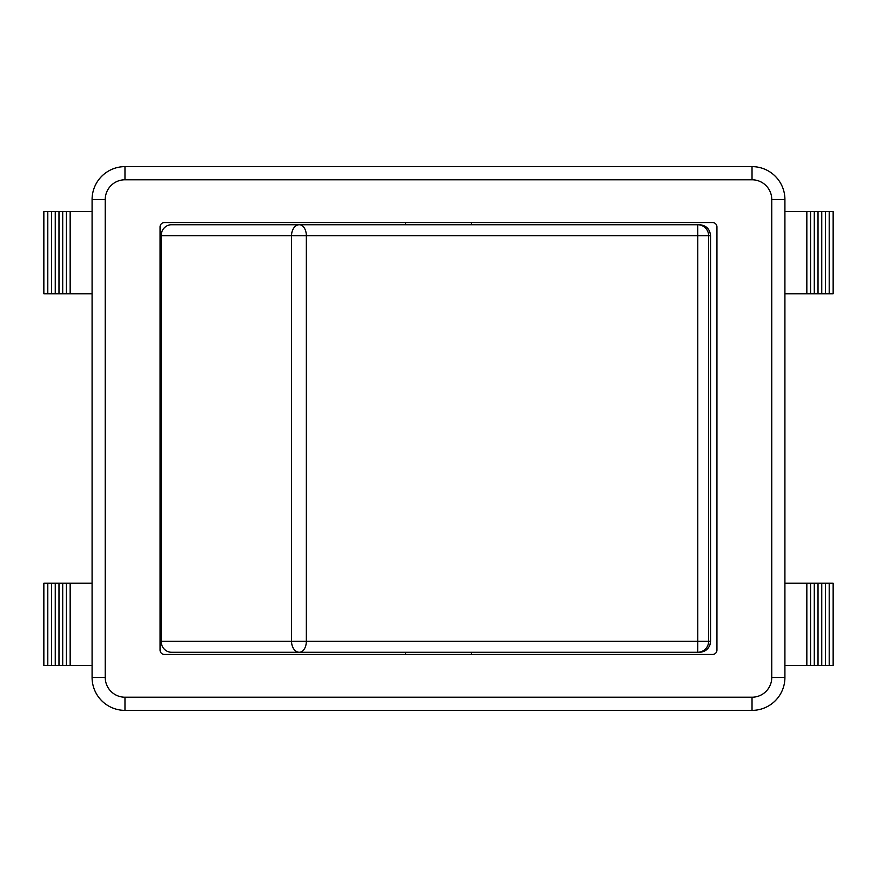 <?xml version="1.0" encoding="UTF-8"?>
<svg xmlns="http://www.w3.org/2000/svg" width="877" height="877" viewBox="0 0 877 877"><rect width="100%" height="100%" fill="white"/><g stroke="black" fill="none" stroke-linecap="round" stroke-linejoin="round"><path stroke-width="1.32" d="M405.612 654.461L405.612 652.269L407.597 652.269M697.697 652.269A10.962 10.93 -90 0 0 708.616 641.306L697.763 641.306L697.697 652.269L699.583 652.269C704.659 651.995 708.123 649.495 709.986 644.77L710.545 641.306L708.616 641.306L708.616 235.694A10.962 10.93 -90 0 0 697.697 224.731L299.342 224.731A10.962 7.794 90 0 0 291.548 235.694L306.336 235.694A10.962 6.994 -90 0 0 299.342 224.731L171.475 224.731A10.962 10.305 90 0 0 161.171 235.694L161.171 641.306A10.962 10.305 90 0 0 171.475 652.269L299.342 652.269A10.962 6.994 -90 0 0 306.336 641.306L291.548 641.306A10.962 7.794 90 0 0 299.342 652.269L697.697 652.269M665.939 224.731L699.583 224.731L697.697 224.731L697.763 235.694L710.545 235.694C709.899 229.04 706.248 225.378 699.583 224.731M160.052 650.076A4.385 4.385 0 0 0 164.438 654.461L712.562 654.461A4.385 4.385 0 0 0 716.947 650.076L716.947 226.924A4.385 4.385 0 0 0 712.562 222.539L164.438 222.539A4.385 4.385 0 0 0 160.052 226.924L160.052 650.076M47.797 583.205L43.85 583.205L43.85 665.424L47.797 665.424L47.797 583.205L92.085 583.205M47.797 293.795L47.797 211.576L43.85 211.576L43.85 293.795L92.085 293.795M70.16 293.795L70.16 211.576L92.085 211.576M92.085 665.424L70.16 665.424L70.16 583.205M66.433 293.795L66.433 211.576L70.16 211.576M70.16 665.424L66.433 665.424L66.433 583.205M62.706 293.795L62.706 211.576L66.433 211.576M66.433 665.424L62.706 665.424L62.706 583.205M58.978 293.795L58.978 211.576L62.706 211.576M62.706 665.424L58.978 665.424L58.978 583.205M55.251 293.795L55.251 211.576L58.978 211.576M58.978 665.424L55.251 665.424L55.251 583.205M51.524 293.795L51.524 211.576L55.251 211.576M55.251 665.424L51.524 665.424L51.524 583.205M47.797 211.576L51.524 211.576M51.524 665.424L47.797 665.424M784.915 293.795L833.15 293.795L833.15 211.576L784.915 211.576M806.84 583.205L784.915 583.205L784.915 665.424L833.15 665.424L833.15 583.205L806.84 583.205L806.84 665.424M806.84 293.795L806.84 211.576M810.567 293.795L810.567 211.576M814.294 293.795L814.294 211.576M818.022 293.795L818.022 211.576M821.749 293.795L821.749 211.576M825.476 293.795L825.476 211.576M829.203 293.795L829.203 211.576M829.203 665.424L829.203 583.205M825.476 665.424L825.476 583.205M821.749 665.424L821.749 583.205M818.022 665.424L818.022 583.205M814.294 665.424L814.294 583.205M810.567 665.424L810.567 583.205M124.972 710.37L752.027 710.37A32.887 32.887 0 0 0 784.915 677.482L784.915 199.517A32.887 32.887 0 0 0 752.027 166.63L124.972 166.63A32.887 32.887 0 0 0 92.085 199.517L92.085 677.482A32.887 32.887 0 0 0 124.972 710.37L124.972 697.215A19.732 19.732 0 0 1 105.24 677.482L92.085 677.482M306.336 641.306L306.336 235.694L697.763 235.694L697.763 641.306L306.336 641.306M161.171 235.694L291.548 235.694L291.548 641.306L161.171 641.306M752.027 710.37L752.027 697.215L124.972 697.215M784.915 677.482L771.76 677.482A19.732 19.732 0 0 1 752.027 697.215M784.915 199.517L771.76 199.517L771.76 677.482M105.24 677.482L105.24 199.517L92.085 199.517M752.027 166.63L752.027 179.785A19.732 19.732 0 0 1 771.76 199.517M105.24 199.517A19.732 19.732 0 0 1 124.972 179.785L124.972 166.63M124.972 179.785L752.027 179.785M471.387 654.461L471.387 652.269M471.387 224.731L471.387 222.539M405.612 224.731L405.612 222.539M710.545 235.694L710.545 641.306"/></g></svg>

